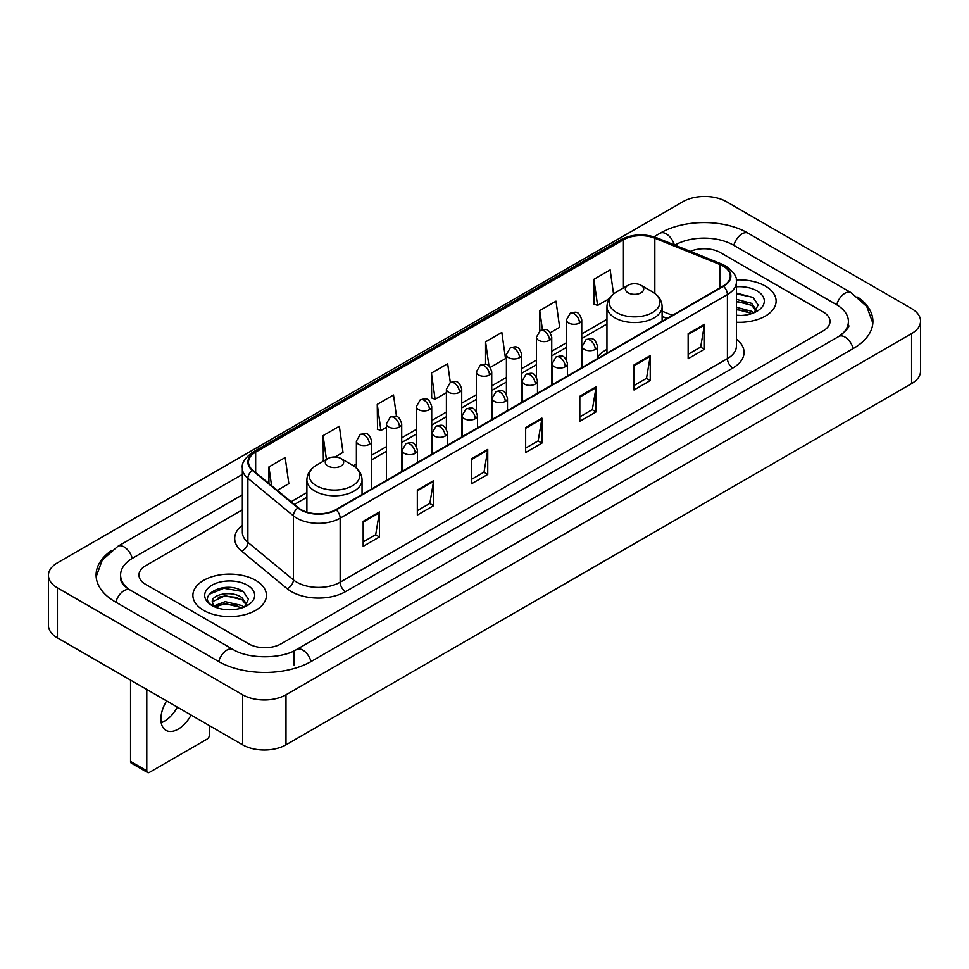 <?xml version="1.0" encoding="UTF-8"?>
<svg xmlns="http://www.w3.org/2000/svg" width="969" height="969" viewBox="0 0 969 969"><rect width="100%" height="100%" fill="white"/><g stroke="black" fill="none" stroke-linecap="round" stroke-linejoin="round"><path stroke-width="1.45" d="M606.957 349.397A40.601 23.438 0 0 0 597.51 356.992M666.963 318.486L662.106 316.512M765.34 286.085A36.761 21.233 0 0 0 736.246 279.932A36.761 21.233 0 0 1 765.34 286.085A36.761 21.233 0 0 1 776.108 301.093A36.761 21.233 0 0 0 765.34 286.085M255.659 580.334A36.761 21.233 0 0 0 215.59 575.731A36.761 21.233 0 0 0 192.892 595.354A36.761 21.233 0 0 0 203.66 610.361A36.761 21.233 0 0 0 243.728 614.964A36.761 21.233 0 0 0 266.427 595.354A36.761 21.233 0 0 0 255.659 580.334A36.761 21.233 0 0 0 215.59 575.731A36.761 21.233 0 0 0 192.892 595.354A36.761 21.233 0 0 0 203.66 610.361A36.761 21.233 0 0 0 243.728 614.964A36.761 21.233 0 0 0 266.427 595.354A36.761 21.233 0 0 0 255.659 580.334M723.092 266.063A24.516 14.147 180 0 1 730.263 276.068A24.516 14.147 180 0 1 723.092 286.073L335.819 509.67A24.516 14.147 180 0 1 298.416 507.78L252.909 470.256A24.516 14.147 180 0 1 248.476 462.14A24.516 14.147 180 0 1 255.659 452.135L623.43 239.791A24.516 14.147 180 0 1 654.826 238.204L719.81 264.476A24.516 14.147 180 0 1 723.092 266.063M723.516 265.821A25.121 14.511 0 0 0 720.173 264.186L655.177 237.914A25.121 14.511 0 0 0 623.006 239.549L255.222 451.881A25.121 14.511 0 0 0 252.4 470.462L297.907 507.974A25.121 14.511 0 0 0 336.255 509.912L723.516 286.327A25.121 14.511 0 0 0 723.516 265.821M363.169 521.334L363.169 546.346L379.424 536.959L379.424 511.947L363.169 521.334M363.169 541.913L375.693 534.682L379.363 512.783A6.129 3.537 -120 0 0 379.424 511.947M375.584 534.743L379.424 536.959M417.336 490.06L417.336 515.072L433.591 505.697L433.591 480.672L417.336 490.06M417.336 510.639L429.848 503.408L433.518 481.508A6.129 3.537 -120 0 0 433.591 480.672M429.739 503.48L433.591 505.697M471.503 458.785L471.503 483.81L487.746 474.422L487.746 449.41L471.503 458.785M471.503 479.364L484.015 472.145L487.686 450.234A6.129 3.537 -120 0 0 487.746 449.41M483.906 472.206L487.746 474.422M688.147 333.699L688.147 358.724L704.402 349.337L704.402 324.324L688.147 333.699M688.147 354.279L700.672 347.059L704.342 325.16A6.129 3.537 -120 0 0 704.402 324.324M700.563 347.12L704.402 349.337M633.992 364.974L633.992 389.998L650.235 380.611L650.235 355.599L633.992 364.974M633.992 385.553L646.505 378.334L650.175 356.422A6.129 3.537 -120 0 0 650.235 355.599M646.396 378.394L650.235 380.611M579.825 396.248L579.825 421.261L596.08 411.886L596.08 386.861L579.825 396.248M579.825 416.827L592.338 409.596L596.008 387.697A6.129 3.537 -120 0 0 596.08 386.861M592.229 409.657L596.08 411.886M525.658 427.523L525.658 452.535L541.913 443.148L541.913 418.136L525.658 427.523M525.658 448.09L538.183 440.871L541.853 418.971A6.129 3.537 -120 0 0 541.913 418.136M538.074 440.931L541.913 443.148M736.392 322.253A36.761 21.233 0 0 0 776.108 301.093A36.761 21.233 0 0 1 736.392 322.253M248.621 643.816A22.977 13.263 0 0 0 281.119 643.816L823.287 330.792A22.977 13.263 0 0 0 830.021 321.417A22.977 13.263 0 0 0 823.287 312.03L720.379 252.618A22.977 13.263 0 0 0 690.34 251.383A22.977 13.263 0 0 1 720.379 252.618L823.287 312.03A22.977 13.263 0 0 1 830.021 321.417A22.977 13.263 0 0 1 823.287 330.792L281.119 643.816A22.977 13.263 0 0 1 248.621 643.816L145.713 584.404L248.621 643.816M242.347 509.851L145.713 565.642A22.977 13.263 0 0 0 138.979 575.017A22.977 13.263 0 0 0 145.713 584.404A22.977 13.263 0 0 1 138.979 575.017A22.977 13.263 0 0 1 145.713 565.642L242.347 509.851M335.068 456.993L343.014 452.402L339.344 426.263L323.089 435.65L323.355 460.517M277.279 490.35L288.847 483.676L285.177 457.538L268.934 466.913L268.934 483.47M490.278 367.384L505.503 358.591L501.833 332.452L485.578 341.839L485.578 364.344M550.295 332.73L559.658 327.316L556 301.177L539.745 310.564L539.745 330.889M613.534 293.995L610.155 269.915L593.912 279.29L594.167 304.157M396.539 416.585L393.511 395.001L377.256 404.376L377.522 429.243M450.306 382.501L447.666 363.726L431.423 373.101L431.677 397.968M431.423 373.101L435.093 399.24L446.406 392.711M435.093 399.24L431.423 397.871M485.578 341.839L488.97 365.967M539.745 310.564L542.434 329.726M593.912 279.29L597.582 305.429L609.331 298.646M597.582 305.429L593.912 304.06M377.256 404.376L380.926 430.515L386.389 427.365M380.926 430.515L377.256 429.146M324.082 460.784L323.089 460.42M323.089 435.65L326.432 459.427M268.934 466.913L271.562 485.626M840.765 335.25A41.364 23.886 0 0 0 848.408 321.417A41.364 23.886 0 0 0 836.283 304.532L733.376 245.121A41.364 23.886 0 0 0 674.884 245.121L674.86 245.133M242.347 494.844L132.717 558.132A41.364 23.886 0 0 0 120.592 575.017A41.364 23.886 0 0 0 128.235 588.849M242.662 694.785A30.645 17.684 0 0 0 285.988 694.785L911.575 333.615A30.645 17.684 0 0 0 920.55 321.102A30.645 17.684 0 0 0 911.575 308.59L726.338 201.649A30.645 17.684 0 0 0 683.012 201.649L57.425 562.832A30.645 17.684 0 0 0 48.45 575.332A30.645 17.684 0 0 0 57.425 587.844L242.662 694.785L242.662 744.822A30.645 17.684 0 0 0 285.988 744.822L911.575 383.639A30.645 17.684 0 0 0 920.55 371.139L920.55 321.102M48.45 575.332L48.45 625.368A30.645 17.684 0 0 0 57.425 637.881L242.662 744.822M111.314 550.695A65.88 38.033 0 0 0 96.088 575.017A65.88 38.033 0 0 0 115.384 601.919L218.291 661.33A65.88 38.033 0 0 0 311.449 661.33L853.616 348.307A65.88 38.033 0 0 0 872.912 321.417A65.88 38.033 0 0 0 857.686 297.095M667.023 318.45L662.106 316.463M736.392 315.24L740.958 315.47M736.392 307.306L751.581 311.303L753.603 312.926M736.392 309.293L751.944 313.532M736.392 299.36L751.581 303.358L756.547 310.225M736.392 301.347L751.581 305.344L756.159 310.746M736.392 315.409A24.976 14.414 0 0 0 756.995 311.279A24.976 14.414 0 0 0 756.995 290.894A24.976 14.414 0 0 0 736.392 286.776M754.197 312.672L758.109 304.993L753.155 297.544L736.392 293.074M736.392 293.849L752.816 297.313M736.392 301.795L747.293 303.152M736.392 309.741L747.293 311.097M628.033 292.808A9.193 5.305 0 0 0 641.03 292.808A9.193 5.305 0 0 0 641.03 285.298L652.44 291.887A25.327 14.62 0 0 1 652.44 312.575A25.327 14.62 0 0 1 616.623 312.575A25.327 14.62 0 0 1 616.623 291.887C610.385 295.593 607.163 300.511 606.957 306.652A27.58 15.916 0 0 0 615.036 317.905A27.58 15.916 0 0 0 645.088 321.357A27.58 15.916 0 0 0 662.106 306.652C661.9 300.511 658.678 295.593 652.44 291.887L641.03 285.298A9.193 5.305 0 0 0 628.033 285.298A9.193 5.305 0 0 0 628.033 292.808M327.97 466.041A9.193 5.305 0 0 0 340.967 466.041A9.193 5.305 0 0 0 340.967 458.543L352.377 465.132A25.327 14.62 0 0 1 352.377 485.808A25.327 14.62 0 0 1 316.56 485.808A25.327 14.62 0 0 1 316.56 465.132C310.322 468.826 307.1 473.756 306.894 479.885A27.58 15.916 0 0 0 314.973 491.15A27.58 15.916 0 0 0 345.025 494.602A27.58 15.916 0 0 0 362.043 479.885C361.837 473.756 358.615 468.826 352.377 465.132L340.967 458.543A9.193 5.305 0 0 0 327.97 458.543A9.193 5.305 0 0 0 327.97 466.041M177.351 707.116A24.516 14.147 -60 0 1 164.464 721.19A24.516 14.147 -60 0 1 161.193 722.717M166.62 700.926A24.516 14.147 120 0 0 165.953 730.335A24.516 14.147 120 0 0 178.211 729.124A24.516 14.147 120 0 0 191.099 715.049M146.791 770.779A3.828 2.217 120 0 0 147.591 772.535L131.336 763.148A3.828 2.217 -60 0 1 130.549 761.404L146.791 770.779L146.791 689.468M130.549 680.093L130.549 761.404M147.591 772.535A3.828 2.217 120 0 0 149.505 772.341L206.918 739.202A3.828 2.217 120 0 0 209.619 734.502L209.619 725.745M225.511 609.562L231.288 609.731M214.028 605.904L225.183 601.652L241.899 605.552L243.922 607.175M215.057 606.969L225.183 603.639L242.262 607.793M214.21 606.667L212.417 602.476A17.309 9.993 0 0 0 215.215 607.103M246.877 604.486L241.899 597.619C231.506 589.867 210.128 594.651 212.417 602.476L212.356 601.713M212.465 602.718L212.938 601.434L225.183 595.693L241.899 599.605L246.489 604.995M244.515 606.933L248.427 599.254L243.485 591.805C225.959 579.208 194.83 595.802 212.805 605.976L213.701 606.521M247.325 585.155A24.976 14.414 0 0 0 212.005 585.155A24.976 14.414 0 0 0 212.005 605.54A24.976 14.414 0 0 0 247.325 605.54A24.976 14.414 0 0 0 247.325 585.155M209.159 594.3L223.815 588.28L243.146 591.574M218.316 597.231L223.815 596.226L237.611 597.413M218.316 605.165L223.815 604.172L237.611 605.359M736.392 339.102A38.3 22.117 180 0 1 732.843 368.014L345.57 591.599A7.655 4.421 60 0 1 340.155 582.212L727.416 358.627A30.645 17.684 0 0 0 736.392 346.115L736.392 282.076A30.645 17.684 180 0 1 727.416 294.588A7.655 4.421 -120 0 0 723.516 286.327M345.57 591.599A38.3 22.117 180 0 1 291.415 591.599A38.3 22.117 180 0 1 287.115 588.643L241.608 551.119A38.3 22.117 180 0 1 242.347 525.174M296.829 582.212A30.645 17.684 0 0 0 340.155 582.212L340.155 518.173A30.645 17.684 180 0 1 293.389 515.811L247.882 478.286A30.645 17.684 180 0 1 242.347 468.136L242.347 532.187A30.645 17.684 0 0 0 247.882 542.337L293.389 579.85A30.645 17.684 0 0 0 296.829 582.212M736.392 282.076C737.421 277.291 733.896 271.95 725.829 266.063L721.808 264.101A7.655 3.585 112 0 0 720.173 264.186M721.808 264.101L656.825 237.829C644.131 233.347 632.091 234.001 620.693 239.791A7.655 4.421 60 0 1 623.006 239.549M255.222 451.881A7.655 4.421 -120 0 0 252.909 452.123C244.951 457.84 241.438 463.182 242.347 468.136M252.4 470.462A7.655 5.124 129.5 0 0 247.882 478.286L247.882 542.337A7.655 5.124 -50.5 0 1 241.608 551.119M656.825 237.829A7.655 3.585 112 0 0 655.177 237.914M297.907 507.974A7.655 5.124 129.5 0 0 293.389 515.811L293.389 579.85A7.655 5.124 -50.5 0 1 287.115 588.643M336.255 509.912A7.655 4.421 60 0 1 340.155 518.173L727.416 294.588L727.416 358.627A7.655 4.421 60 0 0 732.843 368.014M255.659 452.135L255.659 472.521M719.81 264.476L719.81 287.963M654.826 238.204L654.826 293.45M672.389 315.349L662.106 311.194M623.43 239.791L623.43 287.95M606.957 319.358L581.751 333.905M566.429 342.76L551.736 351.238M536.414 360.08L521.734 368.559M506.412 377.401L491.731 385.88M476.409 394.722L461.716 403.201M446.406 412.055L431.714 420.534M416.391 429.376L401.711 437.855M386.389 446.697L371.696 455.176M356.386 464.018L353.394 465.75M306.894 492.591L291.075 501.724M525.658 428.31L541.853 418.971M579.825 397.036L596.008 387.697M633.992 365.773L650.175 356.422M688.147 334.499L704.342 325.16M471.503 459.585L487.686 450.234M417.336 490.847L433.518 481.508M363.169 522.121L379.363 512.783M310.988 661.597A12.258 7.074 -120 0 0 302.788 650.066A12.258 7.074 -120 0 0 296.659 649.46C281.579 659.211 248.149 659.211 233.081 649.46L130.173 590.048C128.95 589.6 122.978 585.53 121.101 581.218L120.592 578.772M218.752 661.597A12.258 7.074 -60 0 1 226.952 650.066A12.258 7.074 -60 0 1 233.081 649.46M115.844 602.185A12.258 7.074 -60 0 1 124.044 590.654A12.258 7.074 -60 0 1 130.173 590.048M96.149 576.749L102.254 560.082L117.915 546.274A12.258 7.074 60 0 1 124.044 546.879A12.258 7.074 60 0 1 132.256 558.41M653.93 236.811L660.095 233.25A12.258 7.074 60 0 1 666.212 233.856A12.258 7.074 60 0 1 674.291 244.903M660.095 233.25C683.993 219.03 724.267 219.03 748.177 233.25A12.258 7.074 120 0 0 742.048 233.856A12.258 7.074 120 0 0 733.836 245.375M872.851 323.137L866.746 306.47L851.085 292.662A12.258 7.074 120 0 0 844.956 293.268A12.258 7.074 120 0 0 836.744 304.799M853.156 348.574A12.258 7.074 -120 0 0 844.956 337.055A12.258 7.074 -120 0 0 838.827 336.449L296.659 649.46M285.988 744.822L285.988 694.785M57.425 637.881L57.425 587.844M911.575 383.639L911.575 333.615M294.116 665.085L294.116 651.325M595.269 349.434A7.655 4.421 0 0 0 597.51 346.308C594.397 336.485 591.381 338.435 586.015 339.671A7.655 4.421 60 0 1 589.842 340.046A7.655 4.421 -120 0 1 595.269 349.434A7.655 4.421 0 0 1 584.428 349.434A7.655 4.421 0 0 1 582.187 346.308L586.015 339.671M565.254 366.754A7.655 4.421 0 0 0 567.495 363.629C564.394 353.806 561.366 355.756 556.012 356.992A7.655 4.421 60 0 1 559.84 357.379A7.655 4.421 -120 0 1 565.254 366.754A7.655 4.421 0 0 1 554.425 366.754A7.655 4.421 0 0 1 552.185 363.629L556.012 356.992M535.251 384.087A7.655 4.421 0 0 0 537.492 380.95C534.391 371.127 531.363 373.089 526.01 374.325A7.655 4.421 60 0 1 529.837 374.7A7.655 4.421 -120 0 1 535.251 384.087A7.655 4.421 0 0 1 524.423 384.087A7.655 4.421 0 0 1 522.17 380.95L526.01 374.325M505.249 401.408A7.655 4.421 0 0 0 507.49 398.283C504.377 388.448 501.361 390.41 495.995 391.646A7.655 4.421 60 0 1 499.822 392.021A7.655 4.421 -120 0 1 505.249 401.408A7.655 4.421 0 0 1 494.408 401.408A7.655 4.421 0 0 1 492.167 398.283L495.995 391.646M475.234 418.729A7.655 4.421 0 0 0 477.487 415.604C474.374 405.781 471.346 407.731 465.992 408.966A7.655 4.421 60 0 1 469.82 409.354A7.655 4.421 -120 0 1 475.234 418.729A7.655 4.421 0 0 1 464.405 418.729A7.655 4.421 0 0 1 462.165 415.604L465.992 408.966M445.231 436.05A7.655 4.421 0 0 0 447.472 432.925C444.371 423.102 441.343 425.064 435.989 426.287A7.655 4.421 60 0 1 439.817 426.675A7.655 4.421 -120 0 1 445.231 436.05A7.655 4.421 0 0 1 434.403 436.05A7.655 4.421 0 0 1 432.15 432.925L435.989 426.287M415.229 453.383A7.655 4.421 0 0 0 417.469 450.246C414.357 440.423 411.341 442.385 405.975 443.62A7.655 4.421 60 0 1 409.814 443.996A7.655 4.421 -120 0 1 415.229 453.383A7.655 4.421 0 0 1 404.388 453.383A7.655 4.421 0 0 1 402.147 450.246L405.975 443.62M579.498 323.004A7.655 4.421 0 0 0 581.751 319.879C578.638 310.056 575.61 312.018 570.256 313.253A7.655 4.421 60 0 1 574.084 313.629A7.655 4.421 -120 0 1 579.498 323.004A7.655 4.421 0 0 1 568.67 323.004A7.655 4.421 0 0 1 566.429 319.879L570.256 313.253M549.496 340.337A7.655 4.421 0 0 0 551.736 337.212C548.636 327.377 545.608 329.339 540.254 330.574A7.655 4.421 60 0 1 544.081 330.95A7.655 4.421 -120 0 1 549.496 340.337A7.655 4.421 0 0 1 538.667 340.337A7.655 4.421 0 0 1 536.414 337.212L540.254 330.574M519.493 357.658A7.655 4.421 0 0 0 521.734 354.533C518.621 344.71 515.605 346.66 510.239 347.895A7.655 4.421 60 0 1 514.079 348.271A7.655 4.421 -120 0 1 519.493 357.658A7.655 4.421 0 0 1 508.652 357.658A7.655 4.421 0 0 1 506.412 354.533L510.239 347.895M489.478 374.979A7.655 4.421 0 0 0 491.731 371.854C488.618 362.031 485.602 363.981 480.236 365.216A7.655 4.421 60 0 1 484.064 365.604A7.655 4.421 -120 0 1 489.478 374.979A7.655 4.421 0 0 1 478.65 374.979A7.655 4.421 0 0 1 476.409 371.854L480.236 365.216M459.476 392.3A7.655 4.421 0 0 0 461.716 389.175C458.616 379.351 455.587 381.314 450.234 382.549A7.655 4.421 60 0 1 454.061 382.925A7.655 4.421 -120 0 1 459.476 392.3A7.655 4.421 0 0 1 448.647 392.3A7.655 4.421 0 0 1 446.406 389.175L450.234 382.549M429.473 409.633A7.655 4.421 0 0 0 431.714 406.508C428.601 396.672 425.585 398.634 420.219 399.87A7.655 4.421 60 0 1 424.059 400.245A7.655 4.421 -120 0 1 429.473 409.633A7.655 4.421 0 0 1 418.632 409.633A7.655 4.421 0 0 1 416.391 406.508L420.219 399.87M399.458 426.954A7.655 4.421 0 0 0 401.711 423.828C398.598 414.005 395.582 415.955 390.216 417.191A7.655 4.421 60 0 1 394.044 417.566A7.655 4.421 -120 0 1 399.458 426.954A7.655 4.421 0 0 1 388.63 426.954A7.655 4.421 0 0 1 386.389 423.828L390.216 417.191M369.455 444.274A7.655 4.421 0 0 0 371.696 441.149C368.595 431.326 365.567 433.276 360.214 434.512A7.655 4.421 60 0 1 364.041 434.899A7.655 4.421 -120 0 1 369.455 444.274A7.655 4.421 0 0 1 358.627 444.274A7.655 4.421 0 0 1 356.386 441.149L360.214 434.512M620.693 239.791L252.909 452.123M606.957 324.021L581.751 338.569M566.429 347.423L551.736 355.902M536.414 364.744L521.734 373.222M506.412 382.065L491.731 390.543M476.409 399.385L461.716 407.864M446.406 416.718L431.714 425.197M416.391 434.039L401.711 442.518M386.389 451.36L371.696 459.839M306.894 497.254L294.406 504.474M667.132 318.389L662.106 316.354M848.408 325.172C850.116 326.408 846.918 330.163 838.827 336.449M748.177 233.25L851.085 292.662M117.915 546.274L242.347 474.435M662.106 321.284L662.106 306.652M606.957 353.128L606.957 306.652M628.033 285.298L616.623 291.887M362.043 494.529L362.043 479.885M306.894 512.129L306.894 479.885M327.97 458.543L316.56 465.132M597.51 358.578L597.51 346.308M582.187 367.433L582.187 346.308M567.495 375.911L567.495 363.629M552.185 384.754L552.185 363.629M537.492 393.232L537.492 380.95M522.17 402.074L522.17 380.95M507.49 410.553L507.49 398.283M492.167 419.395L492.167 398.283M477.487 427.874L477.487 415.604M462.165 436.728L462.165 415.604M447.472 445.207L447.472 432.925M432.15 454.049L432.15 432.925M417.469 462.528L417.469 450.246M402.147 471.37L402.147 450.246M581.751 367.687L581.751 319.879M566.429 359.717L566.429 319.879M551.736 385.008L551.736 337.212M536.414 377.038L536.414 337.212M521.734 402.329L521.734 354.533M506.412 394.371L506.412 354.533M491.731 419.65L491.731 371.854M476.409 411.692L476.409 371.854M461.716 436.983L461.716 389.175M446.406 429.013L446.406 389.175M431.714 454.304L431.714 406.508M416.391 446.334L416.391 406.508M401.711 471.624L401.711 423.828M386.389 480.467L386.389 423.828M371.696 488.945L371.696 441.149M356.386 468.015L356.386 441.149"/></g></svg>
